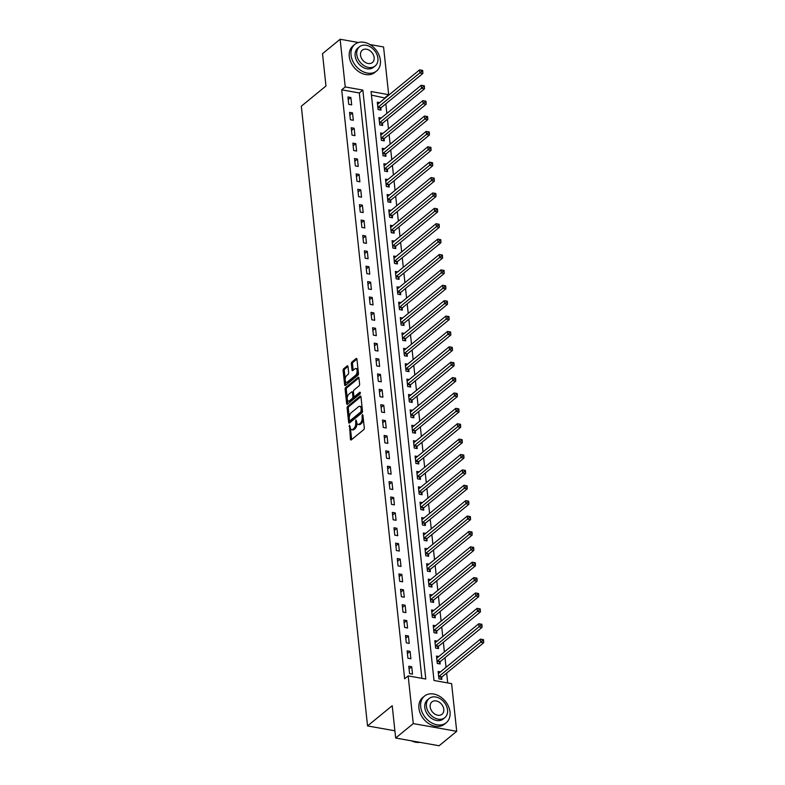<?xml version="1.0" encoding="UTF-8"?>
<svg xmlns="http://www.w3.org/2000/svg" width="785" height="785" viewBox="0 0 785 785"><rect width="100%" height="100%" fill="white"/><g stroke="black" fill="none" stroke-linecap="round" stroke-linejoin="round"><path stroke-width="1.18" d="M349.482 425.156L350.453 439.237A1.354 0.677 -79.9 0 0 350.915 439.992A1.354 0.677 -79.9 0 0 351.278 439.875L363.72 429.67A1.354 0.677 -79.9 0 0 364.289 427.894L362.915 415.059L362.336 414.608L362.12 417.512A4.317 2.149 -79.9 0 1 360.325 423.193L359.285 424.047A4.317 2.149 -79.9 0 1 358.117 424.43A4.317 2.149 -79.9 0 1 356.665 421.996L355.909 419.887L355.693 422.781A4.317 2.149 -79.9 0 1 353.888 428.463L352.858 429.316A4.317 2.149 -79.9 0 1 351.69 429.709A4.317 2.149 -79.9 0 1 350.228 427.266L349.482 425.156M347.99 366.556A1.354 0.677 -79.9 0 0 347.539 365.79A1.354 0.677 -79.9 0 0 347.166 365.908L343.673 368.773A1.354 0.677 -79.9 0 0 343.114 370.549L344.635 384.807A1.354 0.677 -79.9 0 0 345.096 385.572A1.354 0.677 -79.9 0 0 345.459 385.445L357.911 375.24A1.354 0.677 -79.9 0 0 358.47 373.474L356.949 359.216A1.354 0.677 -79.9 0 0 356.488 358.451A1.354 0.677 -79.9 0 0 356.125 358.568L351.906 362.032A1.354 0.677 -79.9 0 0 351.346 363.808L351.994 369.902A1.354 0.677 -79.9 0 0 352.455 370.667A1.354 0.677 -79.9 0 0 352.818 370.549L354.908 368.832A3.611 1.796 -79.9 0 1 355.89 368.508A3.611 1.796 -79.9 0 1 357.136 371.442A3.611 1.796 -79.9 0 1 355.605 375.299L347.402 382.01A3.611 1.796 -79.9 0 1 346.43 382.334A3.611 1.796 -79.9 0 1 345.184 379.4A3.611 1.796 -79.9 0 1 346.715 375.554L348.079 374.435A1.354 0.677 -79.9 0 0 348.638 372.659L347.99 366.556M369.941 44.549L383.571 46.972L388.673 94.661L371.06 91.531L433.997 680.487L451.611 683.617L456.713 731.316L439.09 745.75L395.66 738.028L392.206 705.715L367.547 725.929L301.312 106.21L325.971 85.997L322.517 53.684L340.131 39.25L358.46 42.508M395.66 738.028L413.273 723.593L408.171 675.895L425.784 679.025L362.847 90.079L345.233 86.949L340.131 39.25M421.879 678.328L359.324 92.964L341.71 89.833L404.648 678.78L408.171 675.895M341.71 89.833L345.233 86.949M347.696 406.345A1.354 0.677 -79.9 0 0 347.127 408.121L348.658 422.379A1.354 0.677 -79.9 0 0 349.109 423.144A1.354 0.677 -79.9 0 0 349.472 423.017L361.924 412.822A1.354 0.677 -79.9 0 0 362.484 411.046L360.963 396.788A1.354 0.677 -79.9 0 0 360.511 396.023A1.354 0.677 -79.9 0 0 360.138 396.14L347.696 406.345L348.864 406.561A1.354 0.677 -79.9 0 0 348.304 408.337L349.266 417.335M346.646 403.598L345.125 389.34A1.354 0.677 -79.9 0 1 345.685 387.564L358.137 377.359A1.354 0.677 -79.9 0 1 358.5 377.242A1.354 0.677 -79.9 0 1 358.951 377.997L359.608 384.1A1.354 0.677 -79.9 0 1 359.039 385.877L353.996 390.017A1.354 0.677 -79.9 0 0 353.436 391.793L353.868 395.836A1.354 0.677 -79.9 0 0 354.32 396.602A1.354 0.677 -79.9 0 0 354.683 396.474L359.942 392.166L360.119 393.864L347.47 404.236A1.354 0.677 -79.9 0 1 347.098 404.353A1.354 0.677 -79.9 0 1 346.646 403.598L347.824 403.804L347.392 399.8M412.508 674.138L411.713 666.759L408.779 666.239L409.564 673.618L412.508 674.138M410.859 658.762L410.074 651.373L407.13 650.853L407.925 658.232L410.859 658.762M409.211 643.376L408.426 635.987L405.492 635.467L406.277 642.846L409.211 643.376M407.572 627.99L406.777 620.601L403.843 620.081L404.638 627.46L407.572 627.99M405.923 612.604L405.138 605.215L402.205 604.695L402.99 612.084L405.923 612.604M404.285 597.218L403.49 589.829L400.556 589.309L401.351 596.698L404.285 597.218M402.636 581.832L401.851 574.443L398.917 573.923L399.702 581.312L402.636 581.832M400.998 566.446L400.203 559.057L397.269 558.537L398.064 565.926L400.998 566.446M399.349 551.06L398.564 543.671L395.63 543.151L396.415 550.54L399.349 551.06M397.71 535.674L396.916 528.285L393.982 527.765L394.767 535.154L397.71 535.674M396.062 520.288L395.277 512.899L392.333 512.379L393.128 519.768L396.062 520.288M394.413 504.902L393.628 497.523L390.695 496.993L391.479 504.382L394.413 504.902M392.775 489.516L391.98 482.137L389.046 481.607L389.841 488.996L392.775 489.516M391.126 474.13L390.341 466.751L387.407 466.231L388.192 473.61L391.126 474.13M389.488 458.744L388.693 451.365L385.759 450.845L386.554 458.224L389.488 458.744M387.839 443.358L387.054 435.979L384.12 435.459L384.905 442.838L387.839 443.358M386.2 427.972L385.406 420.593L382.472 420.073L383.257 427.452L386.2 427.972M384.552 412.596L383.767 405.207L380.823 404.687L381.618 412.066L384.552 412.596M382.903 397.21L382.118 389.821L379.184 389.301L379.969 396.68L382.903 397.21M381.265 381.824L380.47 374.435L377.536 373.915L378.331 381.304L381.265 381.824M379.616 366.438L378.831 359.049L375.897 358.529L376.682 365.918L379.616 366.438M377.977 351.052L377.183 343.663L374.249 343.143L375.044 350.532L377.977 351.052M376.329 335.666L375.544 328.277L372.61 327.757L373.395 335.146L376.329 335.666M374.69 320.28L373.896 312.891L370.962 312.371L371.756 319.76L374.69 320.28M373.042 304.894L372.257 297.505L369.323 296.985L370.108 304.374L373.042 304.894M371.393 289.508L370.608 282.119L367.674 281.599L368.459 288.988L371.393 289.508M369.755 274.122L368.96 266.743L366.026 266.213L366.821 273.602L369.755 274.122M368.106 258.736L367.321 251.357L364.387 250.827L365.172 258.216L368.106 258.736M366.467 243.35L365.673 235.971L362.739 235.441L363.534 242.83L366.467 243.35M364.819 227.964L364.034 220.585L361.1 220.065L361.885 227.444L364.819 227.964M363.18 212.578L362.385 205.199L359.451 204.679L360.246 212.058L363.18 212.578M361.532 197.192L360.747 189.813L357.813 189.293L358.598 196.672L361.532 197.192M359.893 181.816L359.098 174.427L356.164 173.907L356.949 181.286L359.893 181.816M358.245 166.43L357.46 159.041L354.516 158.521L355.311 165.9L358.245 166.43M356.596 151.044L355.811 143.655L352.877 143.135L353.662 150.514L356.596 151.044M354.957 135.658L354.163 128.269L351.229 127.749L352.023 135.138L354.957 135.658M353.309 120.272L352.524 112.883L349.59 112.363L350.375 119.752L353.309 120.272M351.67 104.886L350.875 97.497L347.941 96.977L348.736 104.366L351.67 104.886M447.705 682.921L446.655 673.079M446.037 667.309L445.007 657.693M444.388 651.933L443.368 642.316M442.75 636.547L441.719 626.93M441.101 621.161L440.081 611.544M439.463 605.775L438.432 596.158M437.814 590.389L436.784 580.772M436.175 575.003L435.145 565.386M434.527 559.617L433.497 550M432.888 544.231L431.858 534.614M431.24 528.845L430.209 519.228M429.591 513.459L428.571 503.842M427.953 498.073L426.922 488.456M426.304 482.687L425.284 473.07M424.665 467.301L423.635 457.684M423.017 451.915L421.987 442.298M421.378 436.529L420.348 426.912M419.73 421.152L418.699 411.536M418.081 405.766L417.061 396.15M416.442 390.38L415.412 380.764M414.794 374.995L413.774 365.378M413.155 359.608L412.125 349.992M411.507 344.222L410.476 334.606M409.868 328.837L408.838 319.22M408.22 313.45L407.189 303.834M406.581 298.064L405.551 288.448M404.932 282.678L403.902 273.062M403.284 267.292L402.263 257.676M401.645 251.907L400.615 242.29M399.997 236.52L398.976 226.904M398.358 221.135L397.328 211.518M396.71 205.749L395.679 196.132M395.071 190.372L394.041 180.746M393.422 174.986L392.392 165.37M391.774 159.6L390.753 149.984M390.135 144.214L389.105 134.598M388.487 128.828L387.466 119.212M386.848 113.442L385.818 103.826M385.2 98.056L371.442 95.113M440.483 671.872L438.128 671.45L438.923 678.839L441.857 679.359L441.641 677.357M438.835 656.486L436.489 656.064L437.274 663.453L440.208 663.973L439.992 661.971M437.186 641.1L434.841 640.678L435.626 648.067L438.57 648.587L438.354 646.585M435.547 625.714L433.192 625.302L433.987 632.681L436.921 633.201L436.705 631.199M433.899 610.328L431.554 609.916L432.339 617.295L435.273 617.815L435.067 615.813M432.26 594.942L429.905 594.53L430.7 601.909L433.634 602.429L433.418 600.427M430.612 579.556L428.267 579.144L429.052 586.523L431.986 587.043L431.779 585.041M428.973 564.17L426.618 563.758L427.413 571.137L430.347 571.666L430.131 569.665M427.325 548.784L424.979 548.372L425.764 555.751L428.698 556.28L428.482 554.279M425.676 533.398L423.331 532.986L424.126 540.374L427.06 540.894L426.844 538.893M424.037 518.021L421.692 517.6L422.477 524.988L425.411 525.508L425.195 523.507M422.389 502.635L420.044 502.214L420.829 509.602L423.772 510.122L423.557 508.121M420.75 487.249L418.395 486.828L419.19 494.216L422.124 494.736L421.908 492.735M419.102 471.863L416.757 471.442L417.541 478.83L420.475 479.35L420.269 477.349M417.463 456.477L415.108 456.056L415.903 463.444L418.837 463.964L418.621 461.963M415.814 441.091L413.469 440.67L414.254 448.058L417.188 448.578L416.972 446.577M414.176 425.705L411.821 425.284L412.616 432.672L415.55 433.192L415.334 431.191M412.527 410.32L410.182 409.898L410.967 417.286L413.901 417.806L413.685 415.805M410.879 394.933L408.534 394.512L409.319 401.9L412.262 402.42L412.046 400.419M409.24 379.548L406.885 379.135L407.68 386.514L410.614 387.034L410.398 385.033M407.592 364.161L405.246 363.749L406.031 371.128L408.965 371.648L408.759 369.647M405.953 348.775L403.598 348.363L404.393 355.742L407.327 356.262L407.111 354.261M404.304 333.389L401.959 332.977L402.744 340.356L405.678 340.886L405.472 338.875M402.666 318.003L400.311 317.591L401.106 324.97L404.039 325.5L403.824 323.498M401.017 302.617L398.672 302.205L399.457 309.584L402.391 310.114L402.175 308.113M399.369 287.232L397.024 286.819L397.818 294.208L400.752 294.728L400.536 292.726M397.73 271.855L395.385 271.433L396.17 278.822L399.104 279.342L398.888 277.34M396.082 256.469L393.736 256.047L394.521 263.436L397.455 263.956L397.249 261.954M394.443 241.083L392.088 240.661L392.883 248.05L395.817 248.57L395.601 246.569M392.794 225.697L390.449 225.275L391.234 232.664L394.168 233.184L393.962 231.182M391.156 210.311L388.801 209.889L389.596 217.278L392.529 217.798L392.314 215.796M389.507 194.925L387.162 194.503L387.947 201.892L390.881 202.412L390.665 200.411M387.859 179.539L385.513 179.117L386.308 186.506L389.242 187.026L389.026 185.024M386.22 164.153L383.875 163.731L384.66 171.12L387.594 171.64L387.378 169.638M384.572 148.767L382.226 148.355L383.011 155.734L385.955 156.254L385.739 154.252M382.933 133.381L380.578 132.969L381.373 140.348L384.307 140.868L384.091 138.867M381.284 117.995L378.939 117.583L379.724 124.962L382.658 125.482L382.452 123.48M379.646 102.609L377.291 102.197L378.085 109.576L381.019 110.106L380.803 108.094M367.547 725.929L394.884 730.796M456.713 731.316L413.273 723.593M385.15 97.556L388.673 94.661M359.324 92.964L362.847 90.079M411.713 666.759L409.063 668.928M410.074 651.373L407.425 653.542M408.426 635.987L405.776 638.156M406.777 620.601L404.138 622.77M405.138 605.215L402.489 607.384M403.49 589.829L400.85 591.998M401.851 574.443L399.202 576.612M400.203 559.057L397.553 561.226M398.564 543.671L395.915 545.85M396.916 528.285L394.266 530.464M395.277 512.899L392.628 515.078M393.628 497.523L390.979 499.692M391.98 482.137L389.34 484.306M390.341 466.751L387.692 468.92M388.693 451.365L386.043 453.534M387.054 435.979L384.405 438.148M385.406 420.593L382.756 422.762M383.767 405.207L381.117 407.376M382.118 389.821L379.469 391.99M380.47 374.435L377.83 376.604M378.831 359.049L376.182 361.218M377.183 343.663L374.543 345.832M375.544 328.277L372.895 330.446M373.896 312.891L371.246 315.06M372.257 297.505L369.607 299.684M370.608 282.119L367.959 284.298M368.96 266.743L366.32 268.912M367.321 251.357L364.672 253.526M365.673 235.971L363.033 238.14M364.034 220.585L361.385 222.754M362.385 205.199L359.736 207.368M360.747 189.813L358.097 191.982M359.098 174.427L356.449 176.596M357.46 159.041L354.81 161.21M355.811 143.655L353.162 145.824M354.163 128.269L351.523 130.438M352.524 112.883L349.875 115.052M350.875 97.497L348.226 99.666M351.69 429.709L352.858 429.915A4.317 2.149 -79.9 0 0 354.025 429.523L352.858 429.316M355.693 422.781L356.861 422.997A4.317 2.149 -79.9 0 1 355.065 428.679L354.025 429.523M358.117 424.43L359.295 424.646A4.317 2.149 -79.9 0 0 360.462 424.253L359.285 424.047M363.327 418.896A4.317 2.149 -79.9 0 1 361.502 423.4L360.462 424.253M350.434 428.286L351.631 439.443A1.354 0.677 -79.9 0 0 351.651 439.571M360.943 396.661L348.864 406.561M349.619 420.672L349.825 422.585A1.354 0.677 -79.9 0 0 349.845 422.713M349.482 420.26L350.051 420.711L360.982 411.752L361.188 408.759A4.317 2.149 -79.9 0 0 359.726 406.316A4.317 2.149 -79.9 0 0 358.559 406.699L351.091 412.822A4.317 2.149 -79.9 0 0 349.296 418.503L349.482 420.26M350.758 420.829L350.051 420.711M362.493 411.34L351.229 420.917M362.15 407.945A4.317 2.149 -79.9 0 0 360.904 406.522L359.726 406.316M347.225 398.221L346.293 389.546L345.125 389.34M358.931 377.87L346.862 387.77A1.354 0.677 -79.9 0 0 346.293 389.546M354.32 396.602L355.497 396.808A1.354 0.677 -79.9 0 0 355.86 396.69L360.521 392.863M348.756 394.305A3.611 1.796 -79.9 0 0 347.225 398.162A3.611 1.796 -79.9 0 0 348.471 401.096A3.611 1.796 -79.9 0 0 349.443 400.772L352.337 398.407A1.354 0.677 -79.9 0 0 352.897 396.631L352.465 392.578A1.354 0.677 -79.9 0 0 352.014 391.823A1.354 0.677 -79.9 0 0 351.641 391.941L348.756 394.305M348.471 401.096L349.649 401.302A3.611 1.796 -79.9 0 0 350.62 400.978L349.443 400.772M354.015 396.356L354.074 396.837A1.354 0.677 -79.9 0 1 353.505 398.613L350.62 400.978M353.486 392.264A1.354 0.677 -79.9 0 0 353.181 392.029L352.014 391.823M346.43 382.334L347.598 382.55A3.611 1.796 -79.9 0 0 348.579 382.226L347.402 382.01M358.294 371.835A3.611 1.796 -79.9 0 1 356.773 375.505L348.579 382.226M358.078 369.833A3.611 1.796 -79.9 0 0 357.057 368.714L355.89 368.508M356.93 359.088L353.083 362.238A1.354 0.677 -79.9 0 0 352.514 364.014L353.171 370.118A1.354 0.677 -79.9 0 0 353.191 370.245M345.41 381.225L345.812 385.013A1.354 0.677 -79.9 0 0 345.832 385.141M347.971 366.428L344.85 368.989A1.354 0.677 -79.9 0 0 344.291 370.755L345.194 379.224M440.562 679.133L441.719 677.219A1.374 0.687 100.1 0 1 441.975 676.915L483.688 642.729L480.754 642.208L480.42 639.127L438.717 673.314A1.374 0.687 100.1 0 1 438.442 673.442L438.344 673.452M438.707 676.837L438.786 676.699A1.374 0.687 100.1 0 1 439.041 676.395L482.451 640.688L483.619 640.894L483.491 639.667L482.314 639.461L482.451 640.688M480.42 639.127L482.314 639.461M483.619 640.894L483.688 642.729M438.923 663.747L440.081 661.833A1.374 0.687 100.1 0 1 440.336 661.529L482.039 627.343L479.105 626.822L478.781 623.741L437.068 657.928A1.374 0.687 100.1 0 1 436.794 658.056L436.695 658.065M437.059 661.451L437.147 661.313A1.374 0.687 100.1 0 1 437.392 661.009L480.803 625.302L481.98 625.508L481.843 624.281L480.675 624.075L480.803 625.302M478.781 623.741L480.675 624.075M481.98 625.508L482.039 627.343M437.274 648.361L438.432 646.447A1.374 0.687 100.1 0 1 438.687 646.143L480.4 611.957L477.466 611.437L477.133 608.355L435.42 642.552A1.374 0.687 100.1 0 1 435.155 642.67L435.057 642.689M435.42 646.065L435.498 645.927A1.374 0.687 100.1 0 1 435.753 645.623L479.164 609.916L480.332 610.131L480.204 608.895L479.027 608.689L479.164 609.916M477.133 608.355L479.027 608.689M480.332 610.131L480.4 611.957M435.626 632.975L436.794 631.062A1.374 0.687 100.1 0 1 437.039 630.757L478.752 596.571L475.818 596.051L475.484 592.969L433.781 627.166A1.374 0.687 100.1 0 1 433.506 627.293L433.408 627.303M433.771 630.679L433.86 630.541A1.374 0.687 100.1 0 1 434.105 630.237L477.515 594.53L478.693 594.745L478.556 593.509L477.388 593.303L477.515 594.53M475.484 592.969L477.388 593.303M478.693 594.745L478.752 596.571M433.987 617.589L435.145 615.676A1.374 0.687 100.1 0 1 435.4 615.371L477.113 581.185L474.169 580.664L473.846 577.583L432.133 611.78A1.374 0.687 100.1 0 1 431.868 611.908L431.77 611.917M432.133 615.293L432.211 615.155A1.374 0.687 100.1 0 1 432.466 614.851L475.867 579.144L477.045 579.359L476.917 578.123L475.739 577.917L475.867 579.144M473.846 577.583L475.739 577.917M477.045 579.359L477.113 581.185M411.428 740.834A17.191 12.884 50.7 0 0 419.887 742.335M420.682 706.804A17.191 12.884 50.7 0 0 430.788 722.347A17.191 12.884 50.7 0 0 446.263 722.71A17.191 12.884 50.7 0 0 450.031 712.015A17.191 12.884 50.7 0 0 439.924 696.481A17.191 12.884 50.7 0 0 424.459 696.109A17.191 12.884 50.7 0 0 420.682 706.804M424.459 696.109L422.703 697.561A17.191 12.884 50.7 0 0 418.925 708.247A17.191 12.884 50.7 0 0 429.032 723.79A17.191 12.884 50.7 0 0 444.496 724.153L446.263 722.71M444.83 717.657L443.211 718.981A12.383 9.273 -129.3 0 1 432.074 718.717A12.383 9.273 -129.3 0 1 424.793 707.53A12.383 9.273 -129.3 0 1 427.511 699.837L429.13 698.513A12.383 9.273 50.7 0 0 426.412 706.206A12.383 9.273 50.7 0 0 433.693 717.392A12.383 9.273 50.7 0 0 444.83 717.657A12.383 9.273 50.7 0 0 447.548 709.964A12.383 9.273 50.7 0 0 440.267 698.768A12.383 9.273 50.7 0 0 429.13 698.513M443.79 709.297A7.978 5.976 50.7 0 0 439.1 702.084A7.978 5.976 50.7 0 0 431.927 701.908A7.978 5.976 50.7 0 0 430.17 706.873A7.978 5.976 50.7 0 0 434.861 714.085A7.978 5.976 50.7 0 0 442.034 714.252A7.978 5.976 50.7 0 0 443.79 709.297M351.032 55.078A17.191 12.884 50.7 0 0 361.139 70.621A17.191 12.884 50.7 0 0 376.614 70.984A17.191 12.884 50.7 0 0 380.382 60.298A17.191 12.884 50.7 0 0 370.275 44.755A17.191 12.884 50.7 0 0 354.81 44.392A17.191 12.884 50.7 0 0 351.032 55.078M354.81 44.392L353.054 45.834A17.191 12.884 50.7 0 0 349.276 56.52A17.191 12.884 50.7 0 0 359.383 72.063A17.191 12.884 50.7 0 0 374.847 72.426L376.614 70.984M375.181 65.93L373.562 67.265A12.383 9.273 -129.3 0 1 362.425 67A12.383 9.273 -129.3 0 1 355.144 55.804A12.383 9.273 -129.3 0 1 357.862 48.111L359.481 46.786A12.383 9.273 50.7 0 0 356.763 54.479A12.383 9.273 50.7 0 0 364.044 65.665A12.383 9.273 50.7 0 0 375.181 65.93A12.383 9.273 50.7 0 0 377.899 58.237A12.383 9.273 50.7 0 0 370.618 47.051A12.383 9.273 50.7 0 0 359.481 46.786M374.141 57.57A7.978 5.976 50.7 0 0 369.45 50.358A7.978 5.976 50.7 0 0 362.277 50.191A7.978 5.976 50.7 0 0 360.521 55.146A7.978 5.976 50.7 0 0 365.211 62.358A7.978 5.976 50.7 0 0 372.384 62.525A7.978 5.976 50.7 0 0 374.141 57.57M432.339 602.203L433.506 600.299A1.374 0.687 100.1 0 1 433.752 599.985L475.465 565.799L472.531 565.279L472.197 562.197L430.494 596.394A1.374 0.687 100.1 0 1 430.219 596.521L430.121 596.531M430.484 599.907L430.563 599.769A1.374 0.687 100.1 0 1 430.818 599.465L474.228 563.758L475.406 563.973L475.268 562.737L474.091 562.531L474.228 563.758M472.197 562.197L474.091 562.531M475.406 563.973L475.465 565.799M430.7 586.817L431.858 584.913A1.374 0.687 100.1 0 1 432.113 584.609L473.816 550.413L470.882 549.892L470.558 546.821L428.846 581.008A1.374 0.687 100.1 0 1 428.571 581.135L428.482 581.145M428.836 584.521L428.924 584.383A1.374 0.687 100.1 0 1 429.179 584.079L472.58 548.372L473.757 548.587L473.63 547.351L472.452 547.145L472.58 548.372M470.558 546.821L472.452 547.145M473.757 548.587L473.816 550.413M429.052 571.431L430.209 569.527A1.374 0.687 100.1 0 1 430.465 569.223L472.177 535.027L469.244 534.506L468.91 531.435L427.207 565.622A1.374 0.687 100.1 0 1 426.932 565.749L426.834 565.759M427.197 569.135L427.275 568.997A1.374 0.687 100.1 0 1 427.531 568.693L470.941 532.995L472.109 533.201L471.981 531.965L470.804 531.759L470.941 532.995M468.91 531.435L470.804 531.759M472.109 533.201L472.177 535.027M427.413 556.045L428.571 554.141A1.374 0.687 100.1 0 1 428.826 553.837L470.529 519.641L467.595 519.12L467.271 516.049L425.558 550.236A1.374 0.687 100.1 0 1 425.284 550.363L425.185 550.373M425.548 553.749L425.637 553.621A1.374 0.687 100.1 0 1 425.892 553.317L469.293 517.609L470.47 517.815L470.333 516.579L469.165 516.373L469.293 517.609M467.271 516.049L469.165 516.373M470.47 517.815L470.529 519.641M425.764 540.659L426.922 538.755A1.374 0.687 100.1 0 1 427.177 538.451L468.89 504.255L465.956 503.734L465.623 500.663L423.91 534.85A1.374 0.687 100.1 0 1 423.645 534.977L423.547 534.987M423.91 538.363L423.988 538.235A1.374 0.687 100.1 0 1 424.243 537.931L467.654 502.223L468.822 502.429L468.694 501.203L467.517 500.987L467.654 502.223M465.623 500.663L467.517 500.987M468.822 502.429L468.89 504.255M424.126 525.273L425.284 523.369A1.374 0.687 100.1 0 1 425.539 523.065L467.242 488.878L464.308 488.349L463.984 485.277L422.271 519.464A1.374 0.687 100.1 0 1 421.996 519.591L421.898 519.601M422.261 522.987L422.35 522.849A1.374 0.687 100.1 0 1 422.595 522.545L466.005 486.837L467.183 487.043L467.046 485.817L465.878 485.601L466.005 486.837M463.984 485.277L465.878 485.601M467.183 487.043L467.242 488.878M422.477 509.887L423.635 507.983A1.374 0.687 100.1 0 1 423.89 507.679L465.603 473.492L462.659 472.962L462.336 469.891L420.623 504.078A1.374 0.687 100.1 0 1 420.358 504.206L420.26 504.215M420.623 507.601L420.701 507.463A1.374 0.687 100.1 0 1 420.956 507.159L464.367 471.451L465.534 471.657L465.407 470.431L464.229 470.215L464.367 471.451M462.336 469.891L464.229 470.215M465.534 471.657L465.603 473.492M420.829 494.501L421.996 492.597A1.374 0.687 100.1 0 1 422.242 492.293L463.955 458.106L461.021 457.586L460.687 454.505L418.984 488.692A1.374 0.687 100.1 0 1 418.709 488.82L418.611 488.829M418.974 492.215L419.053 492.077A1.374 0.687 100.1 0 1 419.308 491.773L462.718 456.065L463.896 456.271L463.758 455.045L462.591 454.829L462.718 456.065M460.687 454.505L462.591 454.829M463.896 456.271L463.955 458.106M419.19 479.125L420.348 477.211A1.374 0.687 100.1 0 1 420.603 476.907L462.306 442.72L459.372 442.2L459.048 439.119L417.335 473.306A1.374 0.687 100.1 0 1 417.061 473.433L416.972 473.443M417.326 476.829L417.414 476.691A1.374 0.687 100.1 0 1 417.669 476.387L461.07 440.679L462.247 440.885L462.12 439.659L460.942 439.453L461.07 440.679M459.048 439.119L460.942 439.453M462.247 440.885L462.306 442.72M417.541 463.739L418.699 461.825A1.374 0.687 100.1 0 1 418.954 461.521L460.667 427.334L457.733 426.814L457.4 423.733L415.697 457.92A1.374 0.687 100.1 0 1 415.422 458.048L415.324 458.057M415.687 461.443L415.765 461.305A1.374 0.687 100.1 0 1 416.021 461.001L459.431 425.293L460.599 425.499L460.471 424.273L459.294 424.067L459.431 425.293M457.4 423.733L459.294 424.067M460.599 425.499L460.667 427.334M415.903 448.353L417.061 446.439A1.374 0.687 100.1 0 1 417.316 446.135L459.019 411.948L456.085 411.428L455.761 408.347L414.048 442.534A1.374 0.687 100.1 0 1 413.774 442.661L413.685 442.671M414.038 446.057L414.127 445.919A1.374 0.687 100.1 0 1 414.382 445.615L457.783 409.907L458.96 410.113L458.823 408.887L457.655 408.681L457.783 409.907M455.761 408.347L457.655 408.681M458.96 410.113L459.019 411.948M414.254 432.967L415.412 431.053A1.374 0.687 100.1 0 1 415.667 430.749L457.38 396.562L454.446 396.042L454.113 392.961L412.41 427.148A1.374 0.687 100.1 0 1 412.135 427.275L412.037 427.285M412.4 430.671L412.478 430.533A1.374 0.687 100.1 0 1 412.733 430.229L456.144 394.521L457.312 394.727L457.184 393.501L456.007 393.295L456.144 394.521M454.113 392.961L456.007 393.295M457.312 394.727L457.38 396.562M412.616 417.581L413.774 415.667A1.374 0.687 100.1 0 1 414.029 415.363L455.732 381.176L452.798 380.656L452.474 377.575L410.761 411.772A1.374 0.687 100.1 0 1 410.486 411.889L410.388 411.899M410.751 415.285L410.84 415.147A1.374 0.687 100.1 0 1 411.085 414.843L454.495 379.135L455.673 379.341L455.536 378.115L454.368 377.909L454.495 379.135M452.474 377.575L454.368 377.909M455.673 379.341L455.732 381.176M410.967 402.195L412.125 400.281A1.374 0.687 100.1 0 1 412.38 399.977L454.093 365.79L451.159 365.27L450.825 362.189L409.113 396.386A1.374 0.687 100.1 0 1 408.848 396.503L408.75 396.523M409.113 399.899L409.191 399.761A1.374 0.687 100.1 0 1 409.446 399.457L452.857 363.749L454.024 363.965L453.897 362.729L452.719 362.523L452.857 363.749M450.825 362.189L452.719 362.523M454.024 363.965L454.093 365.79M409.319 386.809L410.486 384.895A1.374 0.687 100.1 0 1 410.732 384.591L452.445 350.404L449.511 349.884L449.177 346.803L407.474 381A1.374 0.687 100.1 0 1 407.199 381.127L407.101 381.137M407.464 384.513L407.543 384.375A1.374 0.687 100.1 0 1 407.798 384.071L451.208 348.363L452.386 348.579L452.248 347.343L451.081 347.137L451.208 348.363M449.177 346.803L451.081 347.137M452.386 348.579L452.445 350.404M407.68 371.423L408.838 369.519A1.374 0.687 100.1 0 1 409.093 369.205L450.806 335.018L447.862 334.498L447.538 331.417L405.825 365.614A1.374 0.687 100.1 0 1 405.551 365.741L405.462 365.751M405.825 369.127L405.904 368.989A1.374 0.687 100.1 0 1 406.159 368.685L449.56 332.977L450.737 333.193L450.61 331.957L449.432 331.751L449.56 332.977M447.538 331.417L449.432 331.751M450.737 333.193L450.806 335.018M406.031 356.037L407.189 354.133A1.374 0.687 100.1 0 1 407.444 353.829L449.157 319.632L446.223 319.112L445.89 316.041L404.187 350.228A1.374 0.687 100.1 0 1 403.912 350.355L403.814 350.365M404.177 353.741L404.255 353.603A1.374 0.687 100.1 0 1 404.51 353.299L447.921 317.591L449.099 317.807L448.961 316.571L447.784 316.365L447.921 317.591M445.89 316.041L447.784 316.365M449.099 317.807L449.157 319.632M404.393 340.651L405.551 338.747A1.374 0.687 100.1 0 1 405.806 338.443L447.509 304.246L444.575 303.726L444.251 300.655L402.538 334.842A1.374 0.687 100.1 0 1 402.263 334.969L402.175 334.979M402.528 338.355L402.617 338.217A1.374 0.687 100.1 0 1 402.872 337.913L446.272 302.215L447.45 302.421L447.322 301.185L446.145 300.979L446.272 302.215M444.251 300.655L446.145 300.979M447.45 302.421L447.509 304.246M402.744 325.265L403.902 323.361A1.374 0.687 100.1 0 1 404.157 323.057L445.87 288.86L442.936 288.34L442.603 285.269L400.899 319.456A1.374 0.687 100.1 0 1 400.625 319.583L400.527 319.593M400.89 322.969L400.968 322.841A1.374 0.687 100.1 0 1 401.223 322.527L444.634 286.829L445.801 287.035L445.674 285.799L444.496 285.593L444.634 286.829M442.603 285.269L444.496 285.593M445.801 287.035L445.87 288.86M401.106 309.879L402.263 307.975A1.374 0.687 100.1 0 1 402.519 307.671L444.222 273.474L441.288 272.954L440.964 269.883L399.251 304.07A1.374 0.687 100.1 0 1 398.976 304.197L398.878 304.207M399.241 307.583L399.329 307.455A1.374 0.687 100.1 0 1 399.585 307.151L442.985 271.443L444.163 271.649L444.025 270.413L442.858 270.207L442.985 271.443M440.964 269.883L442.858 270.207M444.163 271.649L444.222 273.474M399.457 294.493L400.615 292.589A1.374 0.687 100.1 0 1 400.87 292.285L442.583 258.098L439.649 257.568L439.315 254.497L397.602 288.684A1.374 0.687 100.1 0 1 397.338 288.811L397.239 288.821M397.602 292.206L397.681 292.069A1.374 0.687 100.1 0 1 397.936 291.765L441.347 256.057L442.514 256.263L442.387 255.037L441.209 254.821L441.347 256.057M439.315 254.497L441.209 254.821M442.514 256.263L442.583 258.098M397.818 279.107L398.976 277.203A1.374 0.687 100.1 0 1 399.222 276.899L440.935 242.712L438.001 242.182L437.677 239.111L395.964 273.298A1.374 0.687 100.1 0 1 395.689 273.425L395.591 273.435M395.954 276.82L396.042 276.683A1.374 0.687 100.1 0 1 396.288 276.379L439.698 240.671L440.876 240.877L440.738 239.651L439.571 239.435L439.698 240.671M437.677 239.111L439.571 239.435M440.876 240.877L440.935 242.712M396.17 263.721L397.328 261.817A1.374 0.687 100.1 0 1 397.583 261.513L439.296 227.326L436.352 226.796L436.028 223.725L394.315 257.912A1.374 0.687 100.1 0 1 394.05 258.039L393.952 258.049M394.315 261.434L394.394 261.297A1.374 0.687 100.1 0 1 394.649 260.993L438.05 225.285L439.227 225.491L439.1 224.265L437.922 224.049L438.05 225.285M436.028 223.725L437.922 224.049M439.227 225.491L439.296 227.326M394.521 248.345L395.689 246.431A1.374 0.687 100.1 0 1 395.934 246.127L437.647 211.94L434.713 211.42L434.38 208.339L392.677 242.526A1.374 0.687 100.1 0 1 392.402 242.653L392.304 242.663M392.667 246.048L392.745 245.911A1.374 0.687 100.1 0 1 393 245.607L436.411 209.899L437.588 210.105L437.451 208.879L436.283 208.663L436.411 209.899M434.38 208.339L436.283 208.663M437.588 210.105L437.647 211.94M392.883 232.959L394.041 231.045A1.374 0.687 100.1 0 1 394.296 230.741L435.999 196.554L433.065 196.034L432.741 192.953L391.028 227.14A1.374 0.687 100.1 0 1 390.753 227.267L390.665 227.277M391.018 230.662L391.107 230.525A1.374 0.687 100.1 0 1 391.362 230.221L434.762 194.513L435.94 194.719L435.812 193.493L434.635 193.287L434.762 194.513M432.741 192.953L434.635 193.287M435.94 194.719L435.999 196.554M391.234 217.573L392.392 215.659A1.374 0.687 100.1 0 1 392.647 215.355L434.36 181.168L431.426 180.648L431.093 177.567L389.389 211.754A1.374 0.687 100.1 0 1 389.115 211.881L389.017 211.891M389.38 215.276L389.458 215.139A1.374 0.687 100.1 0 1 389.713 214.835L433.124 179.127L434.291 179.333L434.164 178.107L432.986 177.901L433.124 179.127M431.093 177.567L432.986 177.901M434.291 179.333L434.36 181.168M389.596 202.187L390.753 200.273A1.374 0.687 100.1 0 1 391.009 199.969L432.712 165.782L429.778 165.262L429.454 162.181L387.741 196.368A1.374 0.687 100.1 0 1 387.466 196.495L387.378 196.505M387.731 199.89L387.819 199.753A1.374 0.687 100.1 0 1 388.075 199.449L431.475 163.741L432.653 163.947L432.515 162.721L431.348 162.515L431.475 163.741M429.454 162.181L431.348 162.515M432.653 163.947L432.712 165.782M387.947 186.801L389.105 184.887A1.374 0.687 100.1 0 1 389.36 184.583L431.073 150.396L428.139 149.876L427.805 146.795L386.092 180.982A1.374 0.687 100.1 0 1 385.827 181.109L385.729 181.119M386.092 184.504L386.171 184.367A1.374 0.687 100.1 0 1 386.426 184.063L429.837 148.355L431.004 148.561L430.877 147.335L429.699 147.129L429.837 148.355M427.805 146.795L429.699 147.129M431.004 148.561L431.073 150.396M386.308 171.415L387.466 169.501A1.374 0.687 100.1 0 1 387.721 169.197L429.424 135.01L426.49 134.49L426.167 131.409L384.454 165.606A1.374 0.687 100.1 0 1 384.179 165.723L384.081 165.743M384.444 169.118L384.532 168.981A1.374 0.687 100.1 0 1 384.778 168.677L428.188 132.969L429.366 133.185L429.228 131.949L428.06 131.743L428.188 132.969M426.167 131.409L428.06 131.743M429.366 133.185L429.424 135.01M384.66 156.029L385.818 154.115A1.374 0.687 100.1 0 1 386.073 153.811L427.786 119.624L424.852 119.104L424.518 116.023L382.805 150.22A1.374 0.687 100.1 0 1 382.54 150.347L382.442 150.357M382.805 153.732L382.884 153.595A1.374 0.687 100.1 0 1 383.139 153.291L426.549 117.583L427.717 117.799L427.589 116.563L426.412 116.357L426.549 117.583M424.518 116.023L426.412 116.357M427.717 117.799L427.786 119.624M383.011 140.643L384.179 138.729A1.374 0.687 100.1 0 1 384.424 138.425L426.137 104.238L423.203 103.718L422.87 100.637L381.167 134.834A1.374 0.687 100.1 0 1 380.892 134.961L380.794 134.971M381.157 138.346L381.235 138.209A1.374 0.687 100.1 0 1 381.49 137.905L424.901 102.197L426.078 102.413L425.941 101.177L424.773 100.971L424.901 102.197M422.87 100.637L424.773 100.971M426.078 102.413L426.137 104.238M381.373 125.257L382.53 123.353A1.374 0.687 100.1 0 1 382.786 123.049L424.489 88.852L421.555 88.332L421.231 85.251L379.518 119.448A1.374 0.687 100.1 0 1 379.243 119.575L379.155 119.585M379.508 122.96L379.597 122.823A1.374 0.687 100.1 0 1 379.852 122.519L423.252 86.811L424.43 87.027L424.302 85.791L423.125 85.585L423.252 86.811M421.231 85.251L423.125 85.585M424.43 87.027L424.489 88.852M379.724 109.871L380.882 107.967A1.374 0.687 100.1 0 1 381.137 107.663L422.85 73.466L419.916 72.946L419.582 69.875L377.879 104.062A1.374 0.687 100.1 0 1 377.605 104.189L377.507 104.199M377.87 107.574L377.948 107.437A1.374 0.687 100.1 0 1 378.203 107.133L421.614 71.435L422.781 71.641L422.654 70.405L421.476 70.199L421.614 71.435M419.582 69.875L421.476 70.199M422.781 71.641L422.85 73.466M350.159 426.589L349.08 426.392M363.023 416.04L361.944 415.854M356.586 421.319L355.517 421.123M355.065 428.679L353.888 428.463M361.502 423.4L360.325 423.193M363.2 417.708L362.12 417.512M351.631 439.443L350.453 439.237M360.806 396.268L360.138 396.14M349.825 422.585L348.658 422.379M348.304 408.337L347.127 408.121M362.16 411.958L360.982 411.752M362.444 410.702L361.375 410.506M362.258 408.946L361.188 408.759M346.862 387.77L345.685 387.564M358.804 377.477L358.137 377.359M355.86 396.69L354.683 396.474M353.505 398.613L352.337 398.407M354.074 396.837L352.897 396.631M353.535 392.775L352.465 392.578M356.773 375.505L355.605 375.299M353.171 370.118L351.994 369.902M352.514 364.014L351.346 363.808M353.083 362.238L351.906 362.032M356.792 358.686L356.125 358.568M345.812 385.013L344.635 384.807M344.291 370.755L343.114 370.549M344.85 368.989L343.673 368.773M347.834 366.036L347.166 365.908M441.719 677.219L438.786 676.699M441.975 676.915L439.041 676.395M440.081 661.833L437.147 661.313M440.336 661.529L437.392 661.009M438.432 646.447L435.498 645.927M438.687 646.143L435.753 645.623M436.794 631.062L433.86 630.541M437.039 630.757L434.105 630.237M435.145 615.676L432.211 615.155M435.4 615.371L432.466 614.851M433.506 600.299L430.563 599.769M433.752 599.985L430.818 599.465M431.858 584.913L428.924 584.383M432.113 584.609L429.179 584.079M430.209 569.527L427.275 568.997M430.465 569.223L427.531 568.693M428.571 554.141L425.637 553.621M428.826 553.837L425.892 553.317M426.922 538.755L423.988 538.235M427.177 538.451L424.243 537.931M425.284 523.369L422.35 522.849M425.539 523.065L422.595 522.545M423.635 507.983L420.701 507.463M423.89 507.679L420.956 507.159M421.996 492.597L419.053 492.077M422.242 492.293L419.308 491.773M420.348 477.211L417.414 476.691M420.603 476.907L417.669 476.387M418.699 461.825L415.765 461.305M418.954 461.521L416.021 461.001M417.061 446.439L414.127 445.919M417.316 446.135L414.382 445.615M415.412 431.053L412.478 430.533M415.667 430.749L412.733 430.229M413.774 415.667L410.84 415.147M414.029 415.363L411.085 414.843M412.125 400.281L409.191 399.761M412.38 399.977L409.446 399.457M410.486 384.895L407.543 384.375M410.732 384.591L407.798 384.071M408.838 369.519L405.904 368.989M409.093 369.205L406.159 368.685M407.189 354.133L404.255 353.603M407.444 353.829L404.51 353.299M405.551 338.747L402.617 338.217M405.806 338.443L402.872 337.913M403.902 323.361L400.968 322.841M404.157 323.057L401.223 322.527M402.263 307.975L399.329 307.455M402.519 307.671L399.585 307.151M400.615 292.589L397.681 292.069M400.87 292.285L397.936 291.765M398.976 277.203L396.042 276.683M399.222 276.899L396.288 276.379M397.328 261.817L394.394 261.297M397.583 261.513L394.649 260.993M395.689 246.431L392.745 245.911M395.934 246.127L393 245.607M394.041 231.045L391.107 230.525M394.296 230.741L391.362 230.221M392.392 215.659L389.458 215.139M392.647 215.355L389.713 214.835M390.753 200.273L387.819 199.753M391.009 199.969L388.075 199.449M389.105 184.887L386.171 184.367M389.36 184.583L386.426 184.063M387.466 169.501L384.532 168.981M387.721 169.197L384.778 168.677M385.818 154.115L382.884 153.595M386.073 153.811L383.139 153.291M384.179 138.729L381.235 138.209M384.424 138.425L381.49 137.905M382.53 123.353L379.597 122.823M382.786 123.049L379.852 122.519M380.882 107.967L377.948 107.437M381.137 107.663L378.203 107.133M350.974 420.995L349.796 420.789"/></g></svg>
